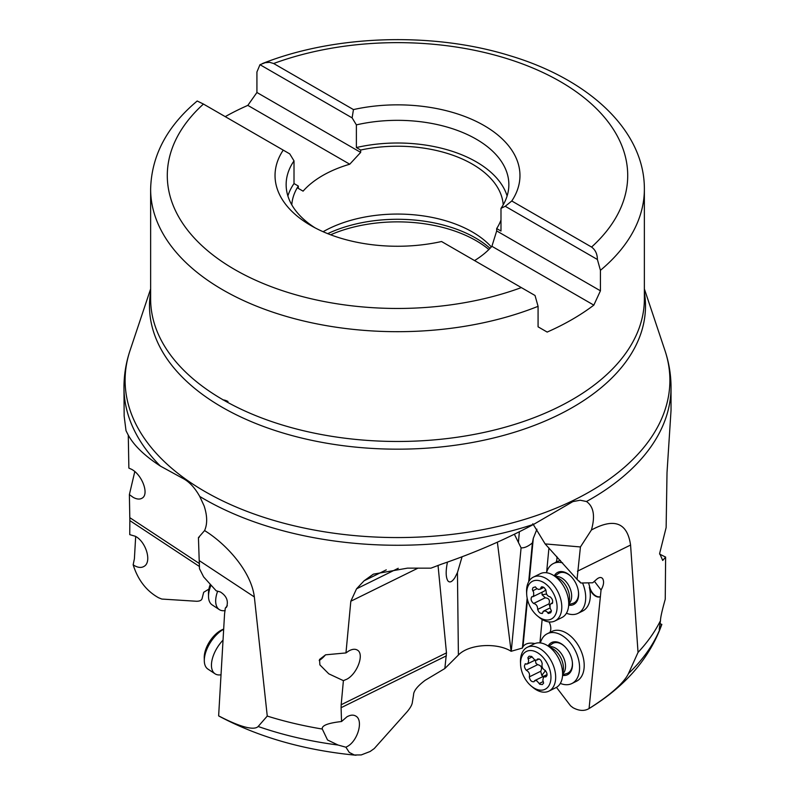 <?xml version="1.0" encoding="UTF-8"?>
<svg xmlns="http://www.w3.org/2000/svg" width="795" height="795" viewBox="0 0 795 795"><rect width="100%" height="100%" fill="white"/><g stroke="black" fill="none" stroke-linecap="round" stroke-linejoin="round"><path stroke-width="1.19" d="M534.896 643.572C529.231 642.449 525.256 643.493 522.991 646.703L522.394 648.054L511.115 651.294C496.776 642.211 468.523 644.228 458.397 655.04L444.852 668.525L425.206 680.272C417.474 686.085 413.589 690.974 413.549 694.909L412.376 702.184C412.158 704.658 410.399 707.858 407.09 711.783L374.276 748.542L370.132 751.494L361.248 754.922L354.361 754.992L349.283 752.438L345.904 747.211L338.064 745.034L327.54 739.996L322.303 729.045C321.518 725.577 327.928 723.072 341.542 721.522L346.849 716.881C350.386 714.844 353.417 714.596 355.941 716.156L356.249 716.355M536.923 529.202L533.296 538.314L532.382 542.915L528.695 581.731M527.145 598.079L522.394 648.054M511.255 651.314L521.083 547.844C524.362 548.093 528.128 546.453 532.382 542.915M511.115 651.294L497.372 542.18M521.083 547.844L514.365 534.23M462.084 556.768L457.443 572.579L454.879 577.677C451.997 582.029 449.632 583.043 447.774 580.708C445.757 577.1 445.657 570.899 447.466 562.095M438.035 565.384L446.472 652.874L444.852 668.525M446.402 655.825L341.095 707.699L341.542 721.522M345.904 747.211L347.445 746.406C357.829 740.761 363.553 720.369 355.941 716.156M199.495 566.537L129.853 520.606L129.754 534.638L135.309 536.257C145.972 541.643 151.974 561.668 144.302 566.229C141.669 567.948 138.479 567.799 134.733 565.802L133.153 564.798C137.942 580.002 146.439 590.993 158.642 597.79L161.802 599.052L196.484 601.259C199.982 601.268 201.9 600.185 202.208 598.029L203.699 592.285L208.886 589.115M345.964 652.933L348.637 651.055C352.195 649.028 355.136 648.73 357.452 650.151C364.468 653.977 357.432 673.494 347.008 679.119L343.4 680.649L328.782 673.822L319.888 664.888L319.54 659.462L325.612 654.812L345.964 652.933L350.824 601.229L356.548 588.827L364.1 580.787L373.362 574.149L407.527 568.137L430.92 568.167L441.642 564.112C474.367 552.932 505.123 539.636 533.912 524.223A273.53 157.917 180 0 1 204.086 499.012A273.53 157.917 180 0 1 199.744 496.448C194.725 487.514 188.991 481.432 182.532 478.212L160.411 466.099A273.53 157.917 180 0 1 123.97 387.344L124.159 416.103L126.017 430.721L127.558 433.752C132.984 444.594 143.935 455.376 160.411 466.099M199.744 496.448L204.086 505.849C207.346 515.726 207.515 523.975 204.583 530.573L198.432 537.629L199.485 568.713L203.619 576.892L216.18 590.794L220.324 591.947C226.585 595.912 228.652 601 226.515 607.221L225.313 608.096L224.558 613.949L218.635 715.868L219.4 716.335C259.011 737.323 304.555 750.291 356.051 755.25M199.257 537.281L198.432 537.629M199.525 560.803L254.35 596.956C251.101 570.919 225.72 543.512 204.583 530.573M254.35 596.956L267.259 716.076A273.53 157.917 0 0 0 322.303 729.045M341.095 707.699L341.174 704.738L446.472 652.874M343.4 680.649L341.174 704.738M533.912 524.223L572.857 501.615L580.211 500.224L586.471 501.516C593.686 506.574 595.336 516.064 591.41 529.997C614.267 517.634 627.325 522.653 630.574 545.042L638.037 652.397A273.53 157.917 0 0 0 660.486 620.627C660.486 617.616 662.066 610.49 665.246 599.251L665.624 557.086L662.712 560.465L659.651 553.419L666.131 527.592L667.015 472.568L671.03 410.419L671.03 387.344A273.53 157.917 180 0 1 586.471 501.516M349.74 164.217L360.682 152.392L360.682 150.026L356.379 147.552L356.379 124.875L352.125 117.879L259.975 64.683L256.924 71.987L256.924 92.488L247.831 105.377L349.74 164.217A105.805 61.086 0 0 0 303.094 191.148L298.314 188.395L298.314 186.04A105.805 61.086 0 0 0 291.785 204.822M225.233 116.636A246.867 142.534 180 0 1 247.831 105.377M297.241 187.779L303.094 191.148M256.924 92.488L360.682 152.392M600.434 290.811L593.825 305.131L491.906 246.291L496.686 230.918L600.434 290.811L600.434 270.32L597.393 259.488L505.242 206.283L511.771 200.986L591.559 247.056C595.366 249.829 597.313 253.973 597.393 259.488M511.771 200.986A122.46 70.705 0 0 0 484.095 125.56A122.46 70.705 0 0 0 353.447 109.581L273.659 63.511L269.624 62.318L265.262 62.676L259.975 64.683M505.242 206.283L500.989 208.36L500.989 231.037L496.686 228.553A105.805 61.086 0 0 0 500.989 220.006M496.686 230.918L496.686 228.553M593.825 305.131A246.867 142.534 180 0 1 547.169 332.072L538.076 326.825L538.076 306.323L535.025 295.492L521.341 287.591A230.212 132.914 180 0 1 234.555 269.445A230.212 132.914 180 0 1 203.441 104.056L197.19 101.005M474.555 260.581A105.805 61.086 0 0 0 491.906 246.291M491.34 246.937A105.805 61.086 0 0 0 472.309 231.951A105.805 61.086 0 0 0 323.108 231.713M503.215 204.822A105.805 61.086 0 0 0 472.309 164.108A105.805 61.086 0 0 0 360.682 150.026M532.829 523.746L545.131 543.909L580.43 546.95L577.041 579.376L580.787 583.003L592.712 582.775L596.797 579.177C599.251 577.17 601.199 576.981 602.64 578.601C604.27 581.523 603.743 585.319 601.05 589.989L589.065 708.554C625.327 686.323 649.565 658.34 661.778 624.602L660.267 623.598M638.037 652.397L628.457 673.584C626.778 677.211 619.941 688.937 589.443 708.315C584.772 711.287 579.297 711.078 573.016 707.709L570.562 705.811L556.46 687.367M660.486 620.627L659.214 629.362L661.847 624.373M562.621 675.372A17.947 11.388 -116.2 0 0 571.396 670.423A17.947 11.388 -116.2 0 0 560.892 643.513A17.947 11.388 -116.2 0 0 557.434 642.072A17.947 11.388 -116.2 0 0 548.153 646.007M540.381 642.936A27.765 17.619 63.8 0 1 547.298 633.714A27.765 17.619 63.8 0 1 561.26 635.036A27.765 17.619 63.8 0 1 578.76 660.436A27.765 17.619 63.8 0 1 571.844 683.541A27.765 17.619 63.8 0 1 560.316 683.402M571.844 683.541L576.464 681.265A27.765 17.619 -116.2 0 0 583.381 658.161A27.765 17.619 -116.2 0 0 565.881 632.76A27.765 17.619 -116.2 0 0 551.919 631.439L547.298 633.714M582.556 582.973A27.765 17.619 63.8 0 1 577.955 613.352L582.576 611.077A27.765 17.619 -116.2 0 0 589.333 587.267A9.997 6.34 -116.2 0 0 600.026 596.866M549.842 632.462A9.997 6.34 -116.2 0 0 549.047 621.929M539.924 642.887L542.14 619.474M546.622 572.32L548.938 547.964M579.366 581.145L580.787 583.003M577.041 579.376L545.131 543.909M594.392 581.294L601.05 589.989M600.414 596.677A9.997 6.34 63.8 0 1 589.721 587.078A27.765 17.619 -116.2 0 0 588.479 582.854M546.503 572.748A27.765 17.619 63.8 0 1 553.419 563.526A27.765 17.619 63.8 0 1 562.592 562.87M560.376 560.405A27.765 17.619 -116.2 0 0 558.04 561.25L553.419 563.526M555.963 562.284A9.997 6.34 -116.2 0 0 556.778 556.45M577.955 613.352A27.765 17.619 63.8 0 1 566.438 613.213M568.743 605.184A17.947 11.388 -116.2 0 0 577.518 600.235A17.947 11.388 -116.2 0 0 567.004 573.324A17.947 11.388 -116.2 0 0 563.546 571.883A17.947 11.388 -116.2 0 0 554.274 575.819M665.624 557.086L659.602 554.105M580.43 546.95L591.41 529.997M203.441 104.056L289.758 153.892L294.011 160.878L294.011 183.556L298.314 186.04M287.889 195.958A111.36 64.286 180 0 1 294.011 183.556M283.229 150.126A122.46 70.705 0 0 0 310.905 225.551A122.46 70.705 0 0 0 441.553 241.521L521.341 287.591M294.011 160.878A111.36 64.286 0 0 0 286.14 184.619A111.36 64.286 0 0 0 315.019 227.817M356.379 147.552A111.36 64.286 180 0 1 476.245 161.832A111.36 64.286 180 0 1 507.111 195.958M500.989 208.36A111.36 64.286 0 0 0 508.86 184.619A111.36 64.286 0 0 0 476.245 139.165A111.36 64.286 0 0 0 356.379 124.875M353.447 109.581L352.125 117.879M325.493 654.851A17.768 9.162 -56.6 0 1 319.202 660.486M267.259 716.076L258.156 726.481C256.556 728.22 249.898 732.145 218.635 715.868M227.31 605.74L225.313 608.096M129.853 520.606L129.376 494.609L133.133 497.332C136.839 499.359 139.89 499.598 142.275 498.058C149.261 493.983 142.096 474.764 131.553 469.298L128.87 468.096L128.273 435.133M129.376 494.609L134.792 471.574M222.938 399.885A17.947 9.57 55.1 0 1 227.996 401.495M133.153 564.798L134.395 558.815L135.677 536.476M521.957 656.253A21.107 13.396 63.8 0 1 542.15 656.412A21.107 13.396 63.8 0 1 549.554 684.465A21.107 13.396 63.8 0 1 531.219 686.025A21.107 13.396 63.8 0 1 520.566 664.411A21.107 13.396 63.8 0 1 521.957 656.253M525.823 663.736C523.875 665.186 524.024 667.363 526.28 670.274C529.013 671.775 530.017 673.981 529.301 676.893C529.987 680.431 531.557 682.031 534.021 681.703L534.836 680.55L536.814 680.808L539.845 684.276L542.379 684.545L543.601 683.104L542.846 680.202L543.353 677.688L544.664 676.605L545.698 676.982C547.646 675.531 547.487 673.355 545.231 670.453C542.508 668.943 541.494 666.737 542.21 663.825C541.524 660.287 539.954 658.687 537.5 659.015L536.675 660.168L534.697 659.91L531.666 656.441L529.132 656.173L527.91 657.614L528.675 660.516L528.168 663.03L526.846 664.113L525.147 663.855M531.219 686.025L532.809 687.357A24.436 15.502 -116.2 0 0 548.868 691.143A24.436 15.502 -116.2 0 0 554.045 685.548A24.436 15.502 -116.2 0 0 549.037 657.385A24.436 15.502 -116.2 0 0 527.274 647.299A24.436 15.502 -116.2 0 0 522.086 652.894A24.436 15.502 -116.2 0 0 520.486 662.334L520.566 664.411M548.868 691.143L555.794 687.725A24.436 15.502 -116.2 0 0 560.982 682.14A24.436 15.502 -116.2 0 0 562.413 676.972A24.436 15.502 -116.2 0 0 546.761 645.192A24.436 15.502 -116.2 0 0 534.2 643.88L527.274 647.299M562.711 674.726L566.626 673.604A16.665 10.574 -116.2 0 0 567.759 673.166A16.665 10.574 -116.2 0 0 571.297 669.35A16.665 10.574 -116.2 0 0 572.291 661.559M564.997 646.762A16.665 10.574 -116.2 0 0 553.042 643.274A16.665 10.574 -116.2 0 0 551.998 643.91L548.719 646.335M543.273 681.524L539.249 683.511M547.01 674.597L534.608 680.639M543.204 676.406L541.793 675.402A31.323 11.12 135.6 0 0 545.44 670.553M529.47 676.813L540.709 671.268L541.793 675.402M540.709 671.268C542.478 667.85 541.465 665.644 537.688 664.65L526.29 670.274M537.688 664.65L536.009 663.447L535.333 660.128M532.103 656.918L528.019 658.926M536.635 580.34A21.107 13.396 63.8 0 1 556.152 600.275A21.107 13.396 63.8 0 1 547.119 620.011A21.107 13.396 63.8 0 1 537.331 615.837A21.107 13.396 63.8 0 1 526.688 594.223A21.107 13.396 63.8 0 1 536.635 580.34M551.919 603.624C553.31 601.388 552.704 599.132 550.13 596.856C547.437 596.23 546.095 594.253 546.105 590.904C544.764 587.396 543.055 586.253 540.988 587.485L540.699 588.837L538.742 589.453L536.844 588.628L535.373 586.859L533.018 587.604L532.352 589.453L533.634 592.265L533.723 595.127L532.918 596.667L531.835 596.717C530.444 598.953 531.04 601.209 533.624 603.485C536.307 604.111 537.659 606.088 537.649 609.437C538.99 612.945 540.699 614.088 542.766 612.856L543.055 611.504L545.002 610.888L546.91 611.713L548.381 613.482L550.736 612.736L551.402 610.888L550.12 608.076L550.031 605.224L550.945 603.594L552.376 603.405M542.13 613.541L542.766 612.856M541.624 586.799L540.988 587.485L542.359 586.809M537.331 615.837L538.931 617.168A24.436 15.502 -116.2 0 0 550.249 621.998A24.436 15.502 -116.2 0 0 554.98 620.955A24.436 15.502 -116.2 0 0 559.591 595.634A24.436 15.502 -116.2 0 0 538.116 576.067A24.436 15.502 -116.2 0 0 533.385 577.11A24.436 15.502 -116.2 0 0 526.598 592.146L526.688 594.223M554.98 620.955L561.916 617.546A24.436 15.502 -116.2 0 0 568.524 606.784A24.436 15.502 -116.2 0 0 552.873 575.014A24.436 15.502 -116.2 0 0 545.052 572.648A24.436 15.502 -116.2 0 0 540.322 573.692L533.385 577.11M571.118 576.574A16.665 10.574 -116.2 0 0 562.383 572.37A16.665 10.574 -116.2 0 0 559.163 573.086A16.665 10.574 -116.2 0 0 558.12 573.722L554.84 576.146M568.822 604.538L572.748 603.415A16.665 10.574 -116.2 0 0 573.881 602.978A16.665 10.574 -116.2 0 0 578.402 591.371M551.392 611.067L547.695 612.885M549.911 606.873L549.057 603.822L537.649 609.437M549.057 603.812C550.12 599.967 548.779 597.989 545.022 597.87L533.922 603.345M533.763 603.395L545.251 597.731L542.061 594.779A31.323 7.344 165.2 0 1 546.642 594.064M542.051 592.195L542.061 594.779M532.73 596.787L544.545 590.963L545.768 589.572M536.953 588.727L532.73 590.804M223.683 629.083L222.809 629.441A21.107 10.882 123.4 0 0 204.245 657.584L204.305 660.814A24.436 12.601 -56.6 0 1 223.673 629.243M221.02 674.786A24.436 12.601 -56.6 0 1 215.067 673.812L207.922 669.092A24.436 12.601 -56.6 0 1 204.871 664.719A24.436 12.601 -56.6 0 1 204.305 660.814M215.067 673.812A24.436 12.601 -56.6 0 1 212.017 669.43A24.436 12.601 -56.6 0 1 223.037 640.124M210.307 584.295A21.107 10.882 123.4 0 0 208.469 593.368L208.519 596.598A24.436 12.601 -56.6 0 1 211.043 585.11M225.174 610.58A24.436 12.601 -56.6 0 1 224.17 610.709A24.436 12.601 -56.6 0 1 219.291 609.586L212.146 604.876A24.436 12.601 -56.6 0 1 208.519 596.598M219.291 609.586A24.436 12.601 -56.6 0 1 217.651 591.202M533.296 538.314L529.251 580.817M527.473 599.569L522.991 646.703M458.397 655.04L457.443 572.579M671.03 387.344C671.01 374.813 668.983 362.53 664.958 350.506A272.397 157.261 0 0 1 525.217 519.205A272.397 157.261 0 0 1 204.891 491.509A272.397 157.261 180 0 1 130.042 350.506C126.017 362.53 123.99 374.813 123.97 387.344M398.245 568.286L356.548 588.827M417.713 568.276L350.824 601.229M386.271 569.866L364.1 580.787M150.633 292.302A248.01 143.189 0 0 0 222.133 407.229A248.01 143.189 0 0 0 503.265 435.501A248.01 143.189 0 0 0 644.367 292.302M197.17 101.035C166.96 126.375 151.448 155.75 150.633 189.16L150.633 298.94A246.867 142.534 0 0 0 222.938 399.726A246.867 142.534 0 0 0 491.976 430.622A246.867 142.534 0 0 0 644.367 298.94L644.367 189.16C644.675 130.479 588.807 79.202 509.833 55.68C432.818 31.73 334.765 34.791 262.439 63.55M150.633 189.16A246.867 142.534 0 0 0 222.938 289.937A246.867 142.534 0 0 0 538.076 306.323M600.434 270.32A246.867 142.534 0 0 0 644.367 189.16M273.659 63.511A230.212 132.914 180 0 1 560.286 81.567A230.212 132.914 180 0 1 591.559 247.056M490.038 248.338A110.247 63.65 0 0 0 327.719 233.651M488.865 249.521A111.081 64.127 0 0 0 476.046 240.647A111.081 64.127 0 0 0 330.631 234.783M577.438 571.217L630.574 545.042M628.457 673.584A269.734 155.731 0 0 0 660.605 627.454M518.429 542.419L519.364 531.756M258.156 726.481A269.734 155.731 0 0 0 338.064 745.034M129.833 517.684L199.515 563.635M562.413 676.972L563.287 670.294A16.705 10.593 -116.2 0 0 552.595 648.571L546.761 645.192M562.81 673.931A15.453 9.808 -116.2 0 0 564.5 671.507A15.453 9.808 -116.2 0 0 562.154 654.951A15.453 9.808 -116.2 0 0 549.415 646.732M568.524 606.784L569.409 600.106A16.705 10.593 -116.2 0 0 558.716 578.382L552.873 575.014M568.932 603.743A15.453 9.808 -116.2 0 0 569.687 587.445A15.453 9.808 -116.2 0 0 556.679 576.464A15.453 9.808 -116.2 0 0 555.536 576.544M644.367 288.903L664.958 350.506M150.633 288.903L130.042 350.506M539.179 658.956L536.903 660.079M546.97 675.402L544.287 676.724M540.759 671.248L529.331 676.873M535.164 660.079L527.224 663.994M552.664 602.749L551.024 603.554M550.07 607.917L543.611 611.097M543.78 587.445L540.193 589.214"/></g></svg>

